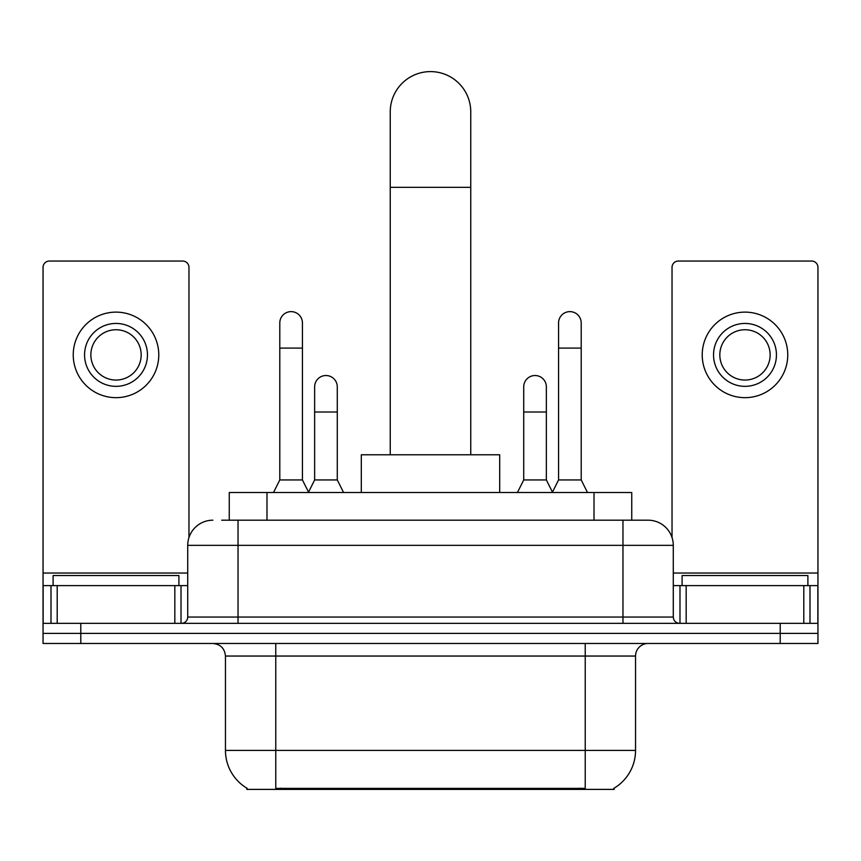 <?xml version="1.0" encoding="UTF-8"?>
<svg xmlns="http://www.w3.org/2000/svg" width="861" height="861" viewBox="0 0 861 861"><rect width="100%" height="100%" fill="white"/><g stroke="black" fill="none" stroke-linecap="round" stroke-linejoin="round"><path stroke-width="1.29" d="M229.252 520.195L229.252 492.514L631.748 492.514L631.748 520.195M614.162 788.159L614.162 789.397L246.838 789.397L246.838 788.159M247.215 788.375A44.029 44.029 0 0 1 225.453 750.394L275.768 750.394L275.768 788.375L585.232 788.375L585.232 750.394L635.547 750.394L635.547 656.05A12.581 12.581 0 0 1 648.129 643.468M225.453 750.394L225.453 656.05C224.71 648.408 220.513 644.222 212.871 643.468M613.785 788.375A44.029 44.029 0 0 0 635.547 750.394M80.783 643.468L817.95 643.468L817.95 633.405L43.05 633.405L43.05 643.468L80.783 643.468L80.783 633.405L43.05 633.405L43.05 585.609L57.203 585.609L57.203 623.342M222.256 520.195L648.129 520.195A25.163 25.163 0 0 1 673.28 545.347L673.28 617.057C673.657 620.878 675.756 622.977 679.577 623.342M221.686 520.195L238.034 520.195L238.034 545.347L187.72 545.347L187.72 617.057A6.285 6.285 0 0 1 181.423 623.342M212.871 520.195A25.163 25.163 0 0 0 187.72 545.347M780.217 643.468L780.217 633.405L817.95 633.405L817.95 585.609L817.95 623.342L43.05 623.342M780.217 623.342L780.217 633.405L80.783 633.405L80.783 623.342M673.28 545.347L622.966 545.347L622.966 520.195L648.129 520.195M178.905 585.609L178.905 575.546L53.113 575.546L53.113 585.609M174.826 623.342L174.826 585.609L57.203 585.609M188.968 537.49L188.968 267.34A6.285 6.285 0 0 0 182.683 261.055L49.335 261.055A6.285 6.285 0 0 0 43.05 267.34L43.05 585.609M174.826 585.609L187.72 585.609M116.009 323.445A31.448 31.448 0 0 0 84.561 354.893A31.448 31.448 0 0 0 116.009 386.341A31.448 31.448 0 0 0 147.457 354.893A31.448 31.448 0 0 0 116.009 323.445M116.009 329.741A25.163 25.163 0 0 0 90.857 354.893A25.163 25.163 0 0 0 116.009 380.056A25.163 25.163 0 0 0 141.172 354.893A25.163 25.163 0 0 0 116.009 329.741M116.009 397.664A42.77 42.77 0 0 0 158.779 354.893A42.77 42.77 0 0 0 116.009 312.123A42.77 42.77 0 0 0 73.239 354.893A42.77 42.77 0 0 0 116.009 397.664M807.887 585.609L807.887 575.546L682.095 575.546L682.095 585.609M390.248 454.78L390.248 111.865A40.252 40.252 0 0 1 430.5 71.603A40.252 40.252 0 0 1 470.752 111.865A40.252 40.252 0 0 0 430.5 71.603M470.752 454.78L470.752 111.865M499.692 492.514L499.692 454.78L361.308 454.78L361.308 492.514M273.507 492.514L279.793 479.943L302.437 479.943L308.733 492.514M302.437 479.943L302.437 322.94A11.322 11.322 0 0 0 291.115 311.628A11.322 11.322 0 0 1 291.825 311.65M279.793 479.943L279.793 348.102L302.437 348.102M279.793 348.102L279.793 322.94A11.322 11.322 0 0 1 291.115 311.628M552.267 492.514L558.563 479.943L581.207 479.943L587.493 492.514M581.207 479.943L581.207 322.94A11.322 11.322 0 0 0 569.885 311.628A11.322 11.322 0 0 1 570.595 311.65M558.563 479.943L558.563 348.102L581.207 348.102M558.563 348.102L558.563 322.94A11.322 11.322 0 0 1 569.885 311.628M308.539 492.137L314.642 479.943L337.286 479.943L343.571 492.514M337.286 479.943L337.286 386.847A11.322 11.322 0 0 0 326.674 375.547A11.322 11.322 0 0 1 337.286 386.847M314.642 479.943L314.642 412.01L337.286 412.01M314.642 412.01L314.642 386.847A11.322 11.322 0 0 1 326.674 375.547M517.429 492.514L523.714 479.943L546.358 479.943L552.461 492.137M546.358 479.943L546.358 386.847A11.322 11.322 0 0 0 535.746 375.547A11.322 11.322 0 0 1 546.358 386.847M523.714 479.943L523.714 412.01L546.358 412.01M523.714 412.01L523.714 386.847A11.322 11.322 0 0 1 535.746 375.547M803.797 623.342L803.797 585.609L686.174 585.609L686.174 623.342M803.797 585.609L817.95 585.609L817.95 267.34A6.285 6.285 0 0 0 811.665 261.055L678.317 261.055A6.285 6.285 0 0 0 672.032 267.34L672.032 537.49M673.28 585.609L686.174 585.609M744.991 323.445A31.448 31.448 0 0 0 713.543 354.893A31.448 31.448 0 0 0 744.991 386.341A31.448 31.448 0 0 0 776.439 354.893A31.448 31.448 0 0 0 744.991 323.445M744.991 329.741A25.163 25.163 0 0 0 719.828 354.893A25.163 25.163 0 0 0 744.991 380.056A25.163 25.163 0 0 0 770.143 354.893A25.163 25.163 0 0 0 744.991 329.741M744.991 397.664A42.77 42.77 0 0 0 787.761 354.893A42.77 42.77 0 0 0 744.991 312.123A42.77 42.77 0 0 0 702.221 354.893A42.77 42.77 0 0 0 744.991 397.664M580.196 789.397L580.196 788.159M280.804 789.397L280.804 788.159M266.985 520.195L266.985 492.514M594.015 520.195L594.015 492.514M585.232 643.468L585.232 656.05L225.453 656.05M635.547 656.05L585.232 656.05L585.232 750.394L275.768 750.394L275.768 643.468M238.034 623.342L238.034 617.057L673.28 617.057M187.72 617.057L238.034 617.057L238.034 545.347L622.966 545.347L622.966 623.342M187.72 573.028L43.05 573.028M181.014 585.609L181.014 623.342M43.147 585.609L43.147 623.342M51.003 623.342L51.003 585.609M390.248 187.332L470.752 187.332M817.95 573.028L673.28 573.028M817.853 623.342L817.853 585.609M809.997 585.609L809.997 623.342M679.986 623.342L679.986 585.609"/></g></svg>

